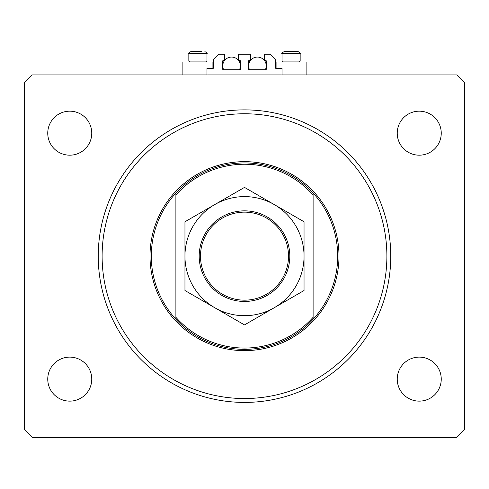 <?xml version="1.0" encoding="UTF-8"?>
<svg xmlns="http://www.w3.org/2000/svg" width="489" height="489" viewBox="0 0 489 489"><rect width="100%" height="100%" fill="white"/><g stroke="black" fill="none" stroke-linecap="round" stroke-linejoin="round"><path stroke-width="0.73" d="M282.037 74.933L282.037 68.46L276.083 68.46A0.52 0.52 0 0 1 275.564 67.94L275.564 59.401L270.386 54.224L264.304 54.224L264.304 60.434L265.729 60.434A0.52 0.52 0 0 1 266.248 60.954L266.248 69.236A0.52 0.52 0 0 1 265.729 69.756L249.158 69.756A0.52 0.52 0 0 1 248.644 69.236L248.644 60.954A0.52 0.52 0 0 1 249.158 60.434L250.582 60.434L250.582 54.224L238.418 54.224L238.418 60.434L239.842 60.434A0.52 0.52 0 0 1 240.356 60.954L240.356 69.236A0.52 0.52 0 0 1 239.842 69.756L223.271 69.756A0.52 0.52 0 0 1 222.752 69.236L222.752 60.954A0.52 0.52 0 0 1 223.271 60.434L224.696 60.434L224.696 54.224L218.614 54.224L213.436 59.401L213.436 67.94A0.52 0.52 0 0 1 212.917 68.46L206.963 68.46L206.963 74.933M306.114 74.933L306.114 61.987L276.083 61.987L276.083 68.46M182.886 74.933L182.886 61.987L212.917 61.987L212.917 68.46M98.234 256.15A146.266 146.266 0 0 0 244.5 402.416A146.266 146.266 0 0 0 390.766 256.15A146.266 146.266 0 0 0 244.5 109.878A146.266 146.266 0 0 0 98.234 256.15M47.751 379.122A22.005 22.005 0 0 0 69.756 401.127A22.005 22.005 0 0 0 91.761 379.122A22.005 22.005 0 0 0 69.756 357.117A22.005 22.005 0 0 0 47.751 379.122M397.239 379.122A22.005 22.005 0 0 0 419.244 401.127A22.005 22.005 0 0 0 441.249 379.122A22.005 22.005 0 0 0 419.244 357.117A22.005 22.005 0 0 0 397.239 379.122M397.239 133.179A22.005 22.005 0 0 0 419.244 155.184A22.005 22.005 0 0 0 441.249 133.179A22.005 22.005 0 0 0 419.244 111.174A22.005 22.005 0 0 0 397.239 133.179M47.751 133.179A22.005 22.005 0 0 0 69.756 155.184A22.005 22.005 0 0 0 91.761 133.179A22.005 22.005 0 0 0 69.756 111.174A22.005 22.005 0 0 0 47.751 133.179M32.219 437.368L456.781 437.368L464.55 429.599L464.55 82.696L456.781 74.933L32.219 74.933L24.45 82.696L24.45 429.599L32.219 437.368M189.72 61.987L188.84 61.107L206.963 61.107L206.963 53.704L188.84 53.704C188.43 53.099 189.121 52.415 190.912 51.632L201.853 51.632M286.566 51.632L298.088 51.632C299.879 52.415 300.57 53.099 300.16 53.704L282.037 53.704C281.285 53.594 281.976 52.904 284.109 51.632L286.566 51.632M282.917 61.987L282.037 61.107L300.16 61.107L300.16 53.704C300.57 53.099 299.879 52.415 298.088 51.632M291.041 51.632L287.202 51.632M197.843 51.632L194.005 51.632M386.885 256.15A142.385 142.385 0 0 0 244.5 113.766A142.385 142.385 0 0 0 102.115 256.15A142.385 142.385 0 0 0 244.5 398.535A142.385 142.385 0 0 0 386.885 256.15M337.697 256.15A93.197 93.197 0 0 0 313.107 193.069L313.107 194.995A91.901 91.901 0 0 0 175.893 194.995L175.893 317.306A91.901 91.901 0 0 0 313.107 317.306L313.107 319.231A93.197 93.197 0 0 0 337.697 256.15M175.893 193.069A93.197 93.197 0 0 0 175.893 319.231A93.197 93.197 0 0 0 313.107 319.231L313.107 193.069A93.197 93.197 0 0 0 175.893 193.069L175.893 194.995L175.893 193.069M175.893 317.306L175.893 319.231L175.893 317.306M288.51 256.15A44.01 44.01 0 0 0 244.5 212.14A44.01 44.01 0 0 0 200.49 256.15A44.01 44.01 0 0 0 244.5 300.16A44.01 44.01 0 0 0 288.51 256.15M199.194 256.15A45.306 45.306 0 0 1 244.5 210.845A45.306 45.306 0 0 1 289.806 256.15A45.306 45.306 0 0 1 244.5 301.456A45.306 45.306 0 0 1 199.194 256.15M184.958 258.284L184.958 262.52M184.958 270.802L184.958 272.844M184.958 274.861L184.958 290.527L214.726 307.715A59.542 59.542 0 0 0 304.042 256.15A59.542 59.542 0 0 0 214.726 204.585A59.542 59.542 0 0 0 214.726 307.715L244.5 324.904L304.042 290.527L304.042 281.151M304.042 239.457L304.042 221.774L244.5 187.397L184.958 221.774L184.958 231.144M184.958 236.01L184.958 253.571M304.042 251.89L304.042 249.775M304.042 245.606L304.042 243.54M304.042 276.285L304.042 273.828M304.042 271.352L304.042 258.73M304.042 290.527L304.042 221.774M184.958 221.774L184.958 290.527M238.479 60.434A8.802 8.802 0 0 1 239.457 69.756M223.656 69.756A8.802 8.802 0 0 1 224.634 60.434M224.696 60.355A8.802 8.802 0 0 1 238.418 60.355M222.752 61.987L223.656 61.987M239.457 61.987L240.356 61.987M264.366 60.434A8.802 8.802 0 0 1 265.344 69.756M249.543 69.756A8.802 8.802 0 0 1 250.521 60.434M250.582 60.355A8.802 8.802 0 0 1 264.304 60.355M248.644 61.987L249.543 61.987M265.344 61.987L266.248 61.987M338.993 256.15A94.493 94.493 0 0 1 244.5 350.644A94.493 94.493 0 0 1 150.007 256.15A94.493 94.493 0 0 1 244.5 161.657A94.493 94.493 0 0 1 338.993 256.15M206.963 53.704C207.605 53.399 206.914 52.708 204.891 51.632C206.914 52.708 207.605 53.399 206.963 53.704M299.28 61.987L300.16 61.107M282.037 61.107L282.037 53.704C281.285 53.594 281.976 52.904 284.109 51.632M206.083 61.987L206.963 61.107M188.84 61.107L188.84 53.704C188.43 53.099 189.121 52.415 190.912 51.632"/></g></svg>
